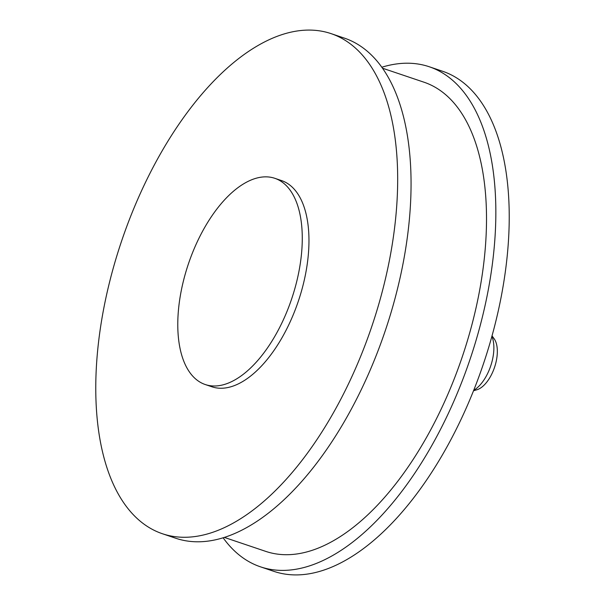 <?xml version="1.0" encoding="UTF-8"?>
<svg xmlns="http://www.w3.org/2000/svg" width="605" height="605" viewBox="0 0 605 605"><rect width="100%" height="100%" fill="white"/><g stroke="black" fill="none" stroke-linecap="round" stroke-linejoin="round"><path stroke-width="0.91" d="M473.488 390.785L476.914 389.764A28.564 14.308 -71.4 0 0 497.302 353.063A28.564 14.308 -71.4 0 0 494.134 338.74L492.024 335.843M491.88 336.357A32.647 16.35 108.6 0 1 493.839 349.728A32.647 16.35 108.6 0 1 473.685 390.301M381.884 67.215A263.893 132.17 108.6 0 1 429.255 66.754L442.641 71.277A263.893 132.17 108.6 0 1 501.159 297.002A263.893 132.17 108.6 0 1 348.329 558.702A263.893 132.17 108.6 0 1 273.914 571.37L260.528 566.847A263.893 132.17 108.6 0 1 223.116 537.784M429.255 66.754A263.893 132.17 108.6 0 1 487.774 292.487A263.893 132.17 108.6 0 1 334.943 554.188A263.893 132.17 108.6 0 1 260.528 566.847M382.617 68.244L424.037 82.219A247.574 123.995 108.6 0 1 478.941 293.992A247.574 123.995 108.6 0 1 335.556 539.501A247.574 123.995 108.6 0 1 265.746 551.382L224.326 537.406M331.086 33.63L344.472 38.153A263.893 132.17 108.6 0 1 402.99 263.878A263.893 132.17 108.6 0 1 250.16 525.579A263.893 132.17 108.6 0 1 175.745 538.246L162.359 533.723A263.893 132.17 108.6 0 1 103.841 307.998A263.893 132.17 108.6 0 1 256.671 46.298A263.893 132.17 108.6 0 1 331.086 33.63A263.893 132.17 108.6 0 1 389.605 259.363A263.893 132.17 108.6 0 1 236.774 521.064A263.893 132.17 108.6 0 1 162.359 533.723M274.814 178.309L281.507 180.57A108.824 54.503 108.6 0 1 305.638 273.649A108.824 54.503 108.6 0 1 242.62 381.566A108.824 54.503 108.6 0 1 211.931 386.792L205.239 384.53A108.824 54.503 108.6 0 1 181.107 291.451A108.824 54.503 108.6 0 1 244.133 183.534A108.824 54.503 108.6 0 1 274.814 178.309A108.824 54.503 108.6 0 1 298.946 271.395A108.824 54.503 108.6 0 1 235.927 379.312A108.824 54.503 108.6 0 1 205.239 384.53"/></g></svg>
